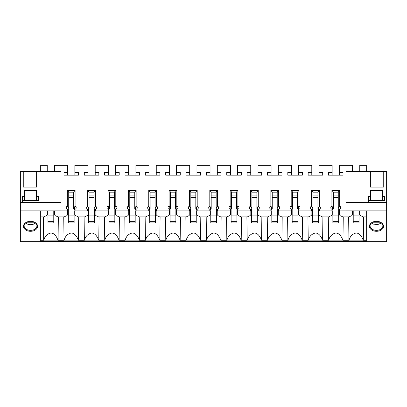 <?xml version="1.0" encoding="UTF-8"?>
<svg xmlns="http://www.w3.org/2000/svg" width="407" height="407" viewBox="0 0 407 407"><rect width="100%" height="100%" fill="white"/><g stroke="black" fill="none" stroke-linecap="round" stroke-linejoin="round"><path stroke-width="0.61" d="M339.407 175.147L339.407 165.278L352.493 165.278L352.493 171.413M339.407 172.476L343.045 172.476L343.045 175.147L328.505 175.147L328.505 172.476L332.143 172.476L332.143 165.278L319.057 165.278L319.057 172.476L322.695 172.476L322.695 175.147L308.155 175.147L308.155 172.476L311.793 172.476L311.793 165.278L298.707 165.278L298.707 172.476L302.345 172.476L302.345 175.147L287.805 175.147L287.805 172.476L291.443 172.476L291.443 165.278L278.357 165.278L278.357 172.476L281.995 172.476L281.995 175.147L267.455 175.147L267.455 172.476L271.093 172.476L271.093 165.278L258.007 165.278L258.007 172.476L261.645 172.476L261.645 175.147L247.105 175.147L247.105 172.476L250.743 172.476L250.743 165.278L237.657 165.278L237.657 172.476L241.295 172.476L241.295 175.147L226.755 175.147L226.755 172.476L230.393 172.476L230.393 165.278L217.307 165.278L217.307 172.476L220.945 172.476L220.945 175.147L206.405 175.147L206.405 172.476L210.043 172.476L210.043 165.278L196.957 165.278L196.957 172.476L200.595 172.476L200.595 175.147L186.055 175.147L186.055 172.476L189.693 172.476L189.693 165.278L176.607 165.278L176.607 172.476L180.245 172.476L180.245 175.147L165.705 175.147L165.705 172.476L169.343 172.476L169.343 165.278L156.257 165.278L156.257 172.476L159.895 172.476L159.895 175.147L145.355 175.147L145.355 172.476L148.993 172.476L148.993 165.278L135.907 165.278L135.907 172.476L139.545 172.476L139.545 175.147L125.005 175.147L125.005 172.476L128.643 172.476L128.643 165.278L115.557 165.278L115.557 172.476L119.195 172.476L119.195 175.147L104.655 175.147L104.655 172.476L108.293 172.476L108.293 165.278L95.207 165.278L95.207 172.476L98.845 172.476L98.845 175.147L84.305 175.147L84.305 172.476L87.943 172.476L87.943 165.278L74.857 165.278L74.857 172.476L78.495 172.476L78.495 175.147L63.955 175.147L63.955 172.476L67.593 172.476L67.593 165.278L54.507 165.278L54.507 171.413M40.7 171.413L40.7 165.278L47.243 165.278L47.243 171.413M40.7 210.912L47.003 210.887M67.353 210.912L67.679 211.309L67.353 209.183L67.353 210.912L54.747 210.887M67.353 209.183A0.728 0.514 0 0 0 67.267 209.147A1.745 1.231 0 0 1 66.285 208.038L66.285 207.422A1.745 1.231 0 0 1 67.353 206.283L67.353 190.359L75.097 190.359L73.718 192.043L73.718 207.875L75.097 206.283L75.097 190.359M76.165 207.422L76.165 208.038L76.165 207.422A1.745 1.231 0 0 0 75.097 206.283M87.703 210.912L88.029 211.309L87.703 209.183L87.703 210.912L75.097 210.912L75.097 209.183A0.728 0.514 0 0 1 75.183 209.147A1.745 1.231 0 0 0 76.165 208.038M87.703 209.183A0.728 0.514 0 0 0 87.617 209.147A1.745 1.231 0 0 1 86.635 208.038L86.635 207.422A1.745 1.231 0 0 1 87.703 206.283L87.703 190.359L95.447 190.359L94.068 192.043L94.068 207.875L95.447 206.283L95.447 190.359M96.515 207.422L96.515 208.038L96.515 207.422A1.745 1.231 0 0 0 95.447 206.283M108.053 210.912L108.379 211.309L108.053 209.183L108.053 210.912L95.447 210.912L95.447 209.183A0.728 0.514 0 0 1 95.533 209.147A1.745 1.231 0 0 0 96.515 208.038M108.053 209.183A0.728 0.514 0 0 0 107.967 209.147A1.745 1.231 0 0 1 106.985 208.038L106.985 207.422A1.745 1.231 0 0 1 108.053 206.283L108.053 190.359L115.797 190.359L114.418 192.043L114.418 207.875L115.797 206.283L115.797 190.359M116.865 207.422L116.865 208.038L116.865 207.422A1.745 1.231 0 0 0 115.797 206.283M128.403 210.912L128.729 211.309L128.403 209.183L128.403 210.912L115.797 210.912L115.797 209.183A0.728 0.514 0 0 1 115.883 209.147A1.745 1.231 0 0 0 116.865 208.038M128.403 209.183A0.728 0.514 0 0 0 128.317 209.147A1.745 1.231 0 0 1 127.335 208.038L127.335 207.422A1.745 1.231 0 0 1 128.403 206.283L128.403 190.359L136.147 190.359L134.768 192.043L134.768 207.875L136.147 206.283L136.147 190.359M137.215 207.422L137.215 208.038L137.215 207.422A1.745 1.231 0 0 0 136.147 206.283M148.753 210.912L149.079 211.309L148.753 209.183L148.753 210.912L136.147 210.912L136.147 209.183A0.728 0.514 0 0 1 136.233 209.147A1.745 1.231 0 0 0 137.215 208.038M148.753 209.183A0.728 0.514 0 0 0 148.667 209.147A1.745 1.231 0 0 1 147.685 208.038L147.685 207.422A1.745 1.231 0 0 1 148.753 206.283L148.753 190.359L156.497 190.359L155.118 192.043L155.118 207.875L156.497 206.283L156.497 190.359M157.565 207.422L157.565 208.038L157.565 207.422A1.745 1.231 0 0 0 156.497 206.283M169.103 210.912L169.429 211.309L169.103 209.183L169.103 210.912L156.497 210.912L156.497 209.183A0.728 0.514 0 0 1 156.583 209.147A1.745 1.231 0 0 0 157.565 208.038M169.103 209.183A0.728 0.514 0 0 0 169.017 209.147A1.745 1.231 0 0 1 168.035 208.038L168.035 207.422A1.745 1.231 0 0 1 169.103 206.283L169.103 190.359L176.847 190.359L175.468 192.043L175.468 207.875L176.847 206.283L176.847 190.359M177.915 207.422L177.915 208.038L177.915 207.422A1.745 1.231 0 0 0 176.847 206.283M189.453 210.912L189.779 211.309L189.453 209.183L189.453 210.912L176.847 210.912L176.847 209.183A0.728 0.514 0 0 1 176.933 209.147A1.745 1.231 0 0 0 177.915 208.038M189.453 209.183A0.728 0.514 0 0 0 189.367 209.147A1.745 1.231 0 0 1 188.385 208.038L188.385 207.422A1.745 1.231 0 0 1 189.453 206.283L189.453 190.359L197.197 190.359L195.818 192.043L195.818 207.875L197.197 206.283L197.197 190.359M198.265 207.422L198.265 208.038L198.265 207.422A1.745 1.231 0 0 0 197.197 206.283M209.803 210.912L210.129 211.309L209.803 209.183L209.803 210.912L197.197 210.912L197.197 209.183A0.728 0.514 0 0 1 197.283 209.147A1.745 1.231 0 0 0 198.265 208.038M209.803 209.183A0.728 0.514 0 0 0 209.717 209.147A1.745 1.231 0 0 1 208.735 208.038L208.735 207.422A1.745 1.231 0 0 1 209.803 206.283L209.803 190.359L217.547 190.359L216.168 192.043L216.168 207.875L217.547 206.283L217.547 190.359M218.615 207.422L218.615 208.038L218.615 207.422A1.745 1.231 0 0 0 217.547 206.283M230.153 210.912L230.479 211.309L230.153 209.183L230.153 210.912L217.547 210.912L217.547 209.183A0.728 0.514 0 0 1 217.633 209.147A1.745 1.231 0 0 0 218.615 208.038M230.153 209.183A0.728 0.514 0 0 0 230.067 209.147A1.745 1.231 0 0 1 229.085 208.038L229.085 207.422A1.745 1.231 0 0 1 230.153 206.283L230.153 190.359L237.897 190.359L236.518 192.043L236.518 207.875L237.897 206.283L237.897 190.359M238.965 207.422L238.965 208.038L238.965 207.422A1.745 1.231 0 0 0 237.897 206.283M250.503 210.912L250.829 211.309L250.503 209.183L250.503 210.912L237.897 210.912L237.897 209.183A0.728 0.514 0 0 1 237.983 209.147A1.745 1.231 0 0 0 238.965 208.038M250.503 209.183A0.728 0.514 0 0 0 250.417 209.147A1.745 1.231 0 0 1 249.435 208.038L249.435 207.422A1.745 1.231 0 0 1 250.503 206.283L250.503 190.359L258.247 190.359L256.868 192.043L256.868 207.875L258.247 206.283L258.247 190.359M259.315 207.422L259.315 208.038L259.315 207.422A1.745 1.231 0 0 0 258.247 206.283M270.853 210.912L271.179 211.309L270.853 209.183L270.853 210.912L258.247 210.912L258.247 209.183A0.728 0.514 0 0 1 258.333 209.147A1.745 1.231 0 0 0 259.315 208.038M270.853 209.183A0.728 0.514 0 0 0 270.767 209.147A1.745 1.231 0 0 1 269.785 208.038L269.785 207.422A1.745 1.231 0 0 1 270.853 206.283L270.853 190.359L278.597 190.359L277.218 192.043L277.218 207.875L278.597 206.283L278.597 190.359M279.665 207.422L279.665 208.038L279.665 207.422A1.745 1.231 0 0 0 278.597 206.283M291.203 210.912L291.529 211.309L291.203 209.183L291.203 210.912L278.597 210.912L278.597 209.183A0.728 0.514 0 0 1 278.683 209.147A1.745 1.231 0 0 0 279.665 208.038M291.203 209.183A0.728 0.514 0 0 0 291.117 209.147A1.745 1.231 0 0 1 290.135 208.038L290.135 207.422A1.745 1.231 0 0 1 291.203 206.283L291.203 190.359L298.947 190.359L297.568 192.043L297.568 207.875L298.947 206.283L298.947 190.359M300.015 207.422L300.015 208.038L300.015 207.422A1.745 1.231 0 0 0 298.947 206.283M311.553 210.912L311.879 211.309L311.553 209.183L311.553 210.912L298.947 210.912L298.947 209.183A0.728 0.514 0 0 1 299.033 209.147A1.745 1.231 0 0 0 300.015 208.038M311.553 209.183A0.728 0.514 0 0 0 311.467 209.147A1.745 1.231 0 0 1 310.485 208.038L310.485 207.422A1.745 1.231 0 0 1 311.553 206.283L311.553 190.359L319.297 190.359L317.918 192.043L317.918 207.875L319.297 206.283L319.297 190.359M320.365 207.422L320.365 208.038L320.365 207.422A1.745 1.231 0 0 0 319.297 206.283M331.903 210.912L332.229 211.309L331.903 209.183L331.903 210.912L319.297 210.912L319.297 209.183A0.728 0.514 0 0 1 319.383 209.147A1.745 1.231 0 0 0 320.365 208.038M331.903 209.183A0.728 0.514 0 0 0 331.817 209.147A1.745 1.231 0 0 1 330.835 208.038L330.835 207.422A1.745 1.231 0 0 1 331.903 206.283L331.903 190.359L339.647 190.359L338.268 192.043L338.268 207.875L339.647 206.283L339.647 190.359M340.715 207.422L340.715 208.038L340.715 207.422A1.745 1.231 0 0 0 339.647 206.283M352.253 210.887L339.647 210.912L339.647 209.183A0.728 0.514 0 0 1 339.733 209.147A1.745 1.231 0 0 0 340.715 208.038M366.3 210.912L359.997 210.887M366.3 171.413L366.3 165.278L359.757 165.278L359.757 171.413M343.045 172.476L343.045 175.147M328.505 172.476L328.505 175.147M332.143 175.147L332.143 172.476M319.057 175.147L319.057 172.476M322.695 172.476L322.695 175.147M308.155 172.476L308.155 175.147M311.793 175.147L311.793 172.476M298.707 175.147L298.707 172.476M302.345 172.476L302.345 175.147M287.805 172.476L287.805 175.147M291.443 175.147L291.443 172.476M278.357 175.147L278.357 172.476M281.995 172.476L281.995 175.147M267.455 172.476L267.455 175.147M271.093 175.147L271.093 172.476M258.007 175.147L258.007 172.476M261.645 172.476L261.645 175.147M247.105 172.476L247.105 175.147M250.743 175.147L250.743 172.476M237.657 175.147L237.657 172.476M241.295 172.476L241.295 175.147M226.755 172.476L226.755 175.147M230.393 175.147L230.393 172.476M217.307 175.147L217.307 172.476M220.945 172.476L220.945 175.147M206.405 172.476L206.405 175.147M210.043 175.147L210.043 172.476M196.957 175.147L196.957 172.476M200.595 172.476L200.595 175.147M186.055 172.476L186.055 175.147M189.693 175.147L189.693 172.476M176.607 175.147L176.607 172.476M180.245 172.476L180.245 175.147M165.705 172.476L165.705 175.147M169.343 175.147L169.343 172.476M156.257 175.147L156.257 172.476M159.895 172.476L159.895 175.147M145.355 172.476L145.355 175.147M148.993 175.147L148.993 172.476M135.907 175.147L135.907 172.476M139.545 172.476L139.545 175.147M125.005 172.476L125.005 175.147M128.643 175.147L128.643 172.476M115.557 175.147L115.557 172.476M119.195 172.476L119.195 175.147M104.655 172.476L104.655 175.147M108.293 175.147L108.293 172.476M95.207 175.147L95.207 172.476M98.845 172.476L98.845 175.147M84.305 172.476L84.305 175.147M87.943 175.147L87.943 172.476M74.857 175.147L74.857 172.476M78.495 172.476L78.495 175.147M63.955 172.476L63.955 175.147M67.593 175.147L67.593 172.476M40.7 210.887L40.7 241.722L20.35 241.722L20.35 210.887L61.05 210.887L61.05 202.666L20.35 202.666L20.35 210.887M40.7 216.921L43.885 216.921A10.465 7.402 180 0 1 46.479 215.71L47.329 214.672L47.329 211.309L47.003 210.912M47.329 210.887L47.329 211.309M54.747 210.912L54.421 211.309L54.421 214.672L55.271 215.71A10.465 7.402 180 0 1 57.865 216.921L64.235 216.921A10.465 7.402 180 0 1 66.829 215.71L67.679 214.672L67.679 211.309M54.421 210.887L54.421 211.309M67.353 206.283L68.732 207.875L68.732 192.043L67.353 190.359M67.389 210.383L68.025 209.519L68.025 207.01M73.718 192.826L68.732 192.826M75.061 210.383L73.718 208.654L73.718 207.875M75.097 210.912L74.771 211.309L75.097 209.183M88.029 211.309L88.029 214.672L87.179 215.71A10.465 7.402 180 0 0 84.585 216.921L78.215 216.921A10.465 7.402 180 0 0 75.621 215.71L74.771 214.672L74.771 211.309M87.703 206.283L89.082 207.875L89.082 192.043L87.703 190.359M87.739 210.383L88.375 209.519L88.375 207.01M94.068 192.826L89.082 192.826M95.411 210.383L94.068 208.654L94.068 207.875M95.447 210.912L95.121 211.309L95.447 209.183M108.379 211.309L108.379 214.672L107.529 215.71A10.465 7.402 180 0 0 104.935 216.921L98.565 216.921A10.465 7.402 180 0 0 95.971 215.71L95.121 214.672L95.121 211.309M108.053 206.283L109.432 207.875L109.432 192.043L108.053 190.359M108.089 210.383L108.725 209.519L108.725 207.01M114.418 192.826L109.432 192.826M115.761 210.383L114.418 208.654L114.418 207.875M115.797 210.912L115.471 211.309L115.797 209.183M128.729 211.309L128.729 214.672L127.879 215.71A10.465 7.402 180 0 0 125.285 216.921L118.915 216.921A10.465 7.402 180 0 0 116.321 215.71L115.471 214.672L115.471 211.309M128.403 206.283L129.782 207.875L129.782 192.043L128.403 190.359M128.439 210.383L129.075 209.519L129.075 207.01M134.768 192.826L129.782 192.826M136.111 210.383L134.768 208.654L134.768 207.875M136.147 210.912L135.821 211.309L136.147 209.183M149.079 211.309L149.079 214.672L148.229 215.71A10.465 7.402 180 0 0 145.635 216.921L139.265 216.921A10.465 7.402 180 0 0 136.671 215.71L135.821 214.672L135.821 211.309M148.753 206.283L150.132 207.875L150.132 192.043L148.753 190.359M148.789 210.383L149.425 209.519L149.425 207.01M155.118 192.826L150.132 192.826M156.461 210.383L155.118 208.654L155.118 207.875M156.497 210.912L156.171 211.309L156.497 209.183M169.429 211.309L169.429 214.672L168.579 215.71A10.465 7.402 180 0 0 165.985 216.921L159.615 216.921A10.465 7.402 180 0 0 157.021 215.71L156.171 214.672L156.171 211.309M169.103 206.283L170.482 207.875L170.482 192.043L169.103 190.359M169.139 210.383L169.775 209.519L169.775 207.01M175.468 192.826L170.482 192.826M176.811 210.383L175.468 208.654L175.468 207.875M176.847 210.912L176.521 211.309L176.847 209.183M189.779 211.309L189.779 214.672L188.929 215.71A10.465 7.402 180 0 0 186.335 216.921L179.965 216.921A10.465 7.402 180 0 0 177.371 215.71L176.521 214.672L176.521 211.309M189.453 206.283L190.832 207.875L190.832 192.043L189.453 190.359M189.489 210.383L190.125 209.519L190.125 207.01M195.818 192.826L190.832 192.826M197.161 210.383L195.818 208.654L195.818 207.875M197.197 210.912L196.871 211.309L197.197 209.183M210.129 211.309L210.129 214.672L209.279 215.71A10.465 7.402 180 0 0 206.685 216.921L200.315 216.921A10.465 7.402 180 0 0 197.721 215.71L196.871 214.672L196.871 211.309M209.803 206.283L211.182 207.875L211.182 192.043L209.803 190.359M209.839 210.383L210.475 209.519L210.475 207.01M216.168 192.826L211.182 192.826M217.511 210.383L216.168 208.654L216.168 207.875M217.547 210.912L217.221 211.309L217.547 209.183M230.479 211.309L230.479 214.672L229.629 215.71A10.465 7.402 180 0 0 227.035 216.921L220.665 216.921A10.465 7.402 180 0 0 218.071 215.71L217.221 214.672L217.221 211.309M230.153 206.283L231.532 207.875L231.532 192.043L230.153 190.359M230.189 210.383L230.825 209.519L230.825 207.01M236.518 192.826L231.532 192.826M237.861 210.383L236.518 208.654L236.518 207.875M237.897 210.912L237.571 211.309L237.897 209.183M250.829 211.309L250.829 214.672L249.979 215.71A10.465 7.402 180 0 0 247.385 216.921L241.015 216.921A10.465 7.402 180 0 0 238.421 215.71L237.571 214.672L237.571 211.309M250.503 206.283L251.882 207.875L251.882 192.043L250.503 190.359M250.539 210.383L251.175 209.519L251.175 207.01M256.868 192.826L251.882 192.826M258.211 210.383L256.868 208.654L256.868 207.875M258.247 210.912L257.921 211.309L258.247 209.183M271.179 211.309L271.179 214.672L270.329 215.71A10.465 7.402 180 0 0 267.735 216.921L261.365 216.921A10.465 7.402 180 0 0 258.771 215.71L257.921 214.672L257.921 211.309M270.853 206.283L272.232 207.875L272.232 192.043L270.853 190.359M270.889 210.383L271.525 209.519L271.525 207.01M277.218 192.826L272.232 192.826M278.561 210.383L277.218 208.654L277.218 207.875M278.597 210.912L278.271 211.309L278.597 209.183M291.529 211.309L291.529 214.672L290.679 215.71A10.465 7.402 180 0 0 288.085 216.921L281.715 216.921A10.465 7.402 180 0 0 279.121 215.71L278.271 214.672L278.271 211.309M291.203 206.283L292.582 207.875L292.582 192.043L291.203 190.359M291.239 210.383L291.875 209.519L291.875 207.01M297.568 192.826L292.582 192.826M298.911 210.383L297.568 208.654L297.568 207.875M298.947 210.912L298.621 211.309L298.947 209.183M311.879 211.309L311.879 214.672L311.029 215.71A10.465 7.402 180 0 0 308.435 216.921L302.065 216.921A10.465 7.402 180 0 0 299.471 215.71L298.621 214.672L298.621 211.309M311.553 206.283L312.932 207.875L312.932 192.043L311.553 190.359M311.589 210.383L312.225 209.519L312.225 207.01M317.918 192.826L312.932 192.826M319.261 210.383L317.918 208.654L317.918 207.875M319.297 210.912L318.971 211.309L319.297 209.183M332.229 211.309L332.229 214.672L331.379 215.71A10.465 7.402 180 0 0 328.785 216.921L322.415 216.921A10.465 7.402 180 0 0 319.821 215.71L318.971 214.672L318.971 211.309M331.903 206.283L333.282 207.875L333.282 192.043L331.903 190.359M331.939 210.383L332.575 209.519L332.575 207.01M338.268 192.826L333.282 192.826M339.611 210.383L338.268 208.654L338.268 207.875M339.647 210.912L339.321 211.309L339.647 209.183M352.253 210.912L352.579 211.309L352.579 214.672L351.729 215.71A10.465 7.402 180 0 0 349.135 216.921L342.765 216.921A10.465 7.402 180 0 0 340.171 215.71L339.321 214.672L339.321 211.309M352.579 210.887L352.579 211.309M359.997 210.912L359.671 211.309L359.671 214.672L360.521 215.71A10.465 7.402 180 0 1 363.115 216.921L366.3 216.921M359.671 210.887L359.671 211.309M386.65 202.666L345.95 202.666L345.95 171.413L386.65 171.413L386.65 210.887L366.3 210.887L366.3 241.722L345.95 241.544L366.3 241.544M40.7 241.544L345.95 241.544M20.35 202.666L20.35 171.413L61.05 171.413L61.05 202.666M366.3 240.267L363.314 240.267A8.756 6.191 180 0 0 363.202 240.161C361.467 235.546 359.106 233.155 356.125 232.987C352.426 233.913 350.071 236.304 349.048 240.161L363.202 240.161M349.048 240.161A8.756 6.191 180 0 0 348.936 240.267L342.964 240.267A8.756 6.191 180 0 0 342.852 240.161C341.117 235.546 338.756 233.155 335.775 232.987C332.076 233.913 329.721 236.304 328.698 240.161L342.852 240.161M328.698 240.161A8.756 6.191 180 0 0 328.586 240.267L322.614 240.267A8.756 6.191 180 0 0 322.502 240.161C320.767 235.546 318.406 233.155 315.425 232.987C311.726 233.913 309.371 236.304 308.348 240.161L322.502 240.161M308.348 240.161A8.756 6.191 180 0 0 308.236 240.267L302.264 240.267A8.756 6.191 180 0 0 302.152 240.161C300.417 235.546 298.056 233.155 295.075 232.987C291.376 233.913 289.021 236.304 287.998 240.161L302.152 240.161M287.998 240.161A8.756 6.191 180 0 0 287.886 240.267L281.914 240.267A8.756 6.191 180 0 0 281.802 240.161C280.067 235.546 277.706 233.155 274.725 232.987C271.026 233.913 268.671 236.304 267.648 240.161L281.802 240.161M267.648 240.161A8.756 6.191 180 0 0 267.536 240.267L261.564 240.267A8.756 6.191 180 0 0 261.452 240.161C259.717 235.546 257.356 233.155 254.375 232.987C250.676 233.913 248.321 236.304 247.298 240.161L261.452 240.161M247.298 240.161A8.756 6.191 180 0 0 247.186 240.267L241.214 240.267A8.756 6.191 180 0 0 241.102 240.161C239.367 235.546 237.006 233.155 234.025 232.987C230.326 233.913 227.971 236.304 226.948 240.161L241.102 240.161M226.948 240.161A8.756 6.191 180 0 0 226.836 240.267L220.864 240.267A8.756 6.191 180 0 0 220.752 240.161C219.017 235.546 216.656 233.155 213.675 232.987C209.976 233.913 207.621 236.304 206.598 240.161L220.752 240.161M206.598 240.161A8.756 6.191 180 0 0 206.486 240.267L200.514 240.267A8.756 6.191 180 0 0 200.402 240.161C198.667 235.546 196.306 233.155 193.325 232.987C189.626 233.913 187.271 236.304 186.248 240.161L200.402 240.161M186.248 240.161A8.756 6.191 180 0 0 186.136 240.267L180.164 240.267A8.756 6.191 180 0 0 180.052 240.161C178.317 235.546 175.956 233.155 172.975 232.987C169.276 233.913 166.921 236.304 165.898 240.161L180.052 240.161M165.898 240.161A8.756 6.191 180 0 0 165.786 240.267L159.814 240.267A8.756 6.191 180 0 0 159.702 240.161C157.967 235.546 155.606 233.155 152.625 232.987C148.926 233.913 146.571 236.304 145.548 240.161L159.702 240.161M145.548 240.161A8.756 6.191 180 0 0 145.436 240.267L139.464 240.267A8.756 6.191 180 0 0 139.352 240.161C137.617 235.546 135.256 233.155 132.275 232.987C128.576 233.913 126.221 236.304 125.198 240.161L139.352 240.161M125.198 240.161A8.756 6.191 180 0 0 125.086 240.267L119.114 240.267A8.756 6.191 180 0 0 119.002 240.161C117.267 235.546 114.906 233.155 111.925 232.987C108.226 233.913 105.871 236.304 104.848 240.161L119.002 240.161M104.848 240.161A8.756 6.191 180 0 0 104.736 240.267L98.764 240.267A8.756 6.191 180 0 0 98.652 240.161C96.917 235.546 94.556 233.155 91.575 232.987C87.876 233.913 85.521 236.304 84.498 240.161L98.652 240.161M84.498 240.161A8.756 6.191 180 0 0 84.386 240.267L78.414 240.267A8.756 6.191 180 0 0 78.302 240.161C76.567 235.546 74.206 233.155 71.225 232.987C67.526 233.913 65.171 236.304 64.148 240.161L78.302 240.161M64.148 240.161A8.756 6.191 180 0 0 64.036 240.267L58.064 240.267A8.756 6.191 180 0 0 57.952 240.161C56.217 235.546 53.856 233.155 50.875 232.987C47.176 233.913 44.821 236.304 43.798 240.161L57.952 240.161M43.798 240.161A8.756 6.191 180 0 0 43.686 240.267L43.396 216.921M40.7 240.267L43.686 240.267M27.142 221.927A7.051 4.986 180 0 0 24.334 228.693A7.051 4.986 180 0 0 33.908 230.683A7.051 4.986 180 0 0 37.358 225.071A7.051 4.986 180 0 0 30.525 221.316A7.051 4.986 180 0 0 27.142 221.927M61.05 241.544L40.7 241.722M68.732 207.875L68.732 208.654L68.025 209.519M89.082 207.875L89.082 208.654L88.375 209.519M109.432 207.875L109.432 208.654L108.725 209.519M129.782 207.875L129.782 208.654L129.075 209.519M150.132 207.875L150.132 208.654L149.425 209.519M170.482 207.875L170.482 208.654L169.775 209.519M190.832 207.875L190.832 208.654L190.125 209.519M211.182 207.875L211.182 208.654L210.475 209.519M231.532 207.875L231.532 208.654L230.825 209.519M251.882 207.875L251.882 208.654L251.175 209.519M272.232 207.875L272.232 208.654L271.525 209.519M292.582 207.875L292.582 208.654L291.875 209.519M312.932 207.875L312.932 208.654L312.225 209.519M333.282 207.875L333.282 208.654L332.575 209.519M366.3 241.722L386.65 241.722L386.65 210.887M379.858 221.927A7.051 4.986 180 0 0 376.475 221.316A7.051 4.986 180 0 0 369.642 225.071A7.051 4.986 180 0 0 373.092 230.683A7.051 4.986 180 0 0 382.666 228.693A7.051 4.986 180 0 0 379.858 221.927M366.3 210.887L345.95 210.887L345.95 202.666M363.314 240.267L363.604 216.921M36.63 171.413L36.63 187.108L23.255 187.108L23.255 171.413M22.965 200.61L22.965 196.5A0.58 0.412 0 0 0 22.385 196.912L22.385 200.198A0.58 0.412 0 0 0 22.965 200.61L38.085 200.61A0.58 0.412 0 0 0 38.665 200.198L38.665 196.912A0.58 0.412 0 0 0 38.085 196.5L36.63 196.5L36.63 200.61M22.965 196.5L24.13 196.5L24.13 190.746A0.58 0.412 0 0 1 24.71 190.334L36.05 190.334A0.58 0.412 0 0 1 36.63 190.746L36.63 196.5M348.936 240.267L348.646 216.921M342.964 240.267L343.254 216.921M328.586 240.267L328.296 216.921M322.614 240.267L322.904 216.921M308.236 240.267L307.946 216.921M302.264 240.267L302.554 216.921M287.886 240.267L287.596 216.921M281.914 240.267L282.204 216.921M267.536 240.267L267.246 216.921M261.564 240.267L261.854 216.921M247.186 240.267L246.896 216.921M241.214 240.267L241.504 216.921M226.836 240.267L226.546 216.921M220.864 240.267L221.154 216.921M206.486 240.267L206.196 216.921M200.514 240.267L200.804 216.921M186.136 240.267L185.846 216.921M180.164 240.267L180.454 216.921M165.786 240.267L165.496 216.921M159.814 240.267L160.104 216.921M145.436 240.267L145.146 216.921M139.464 240.267L139.754 216.921M125.086 240.267L124.796 216.921M119.114 240.267L119.404 216.921M104.736 240.267L104.446 216.921M98.764 240.267L99.054 216.921M84.386 240.267L84.096 216.921M78.414 240.267L78.704 216.921M64.036 240.267L63.746 216.921M58.064 240.267L58.354 216.921M292.582 195.935L297.568 195.935M190.832 195.935L195.818 195.935M89.082 195.935L94.068 195.935M68.732 195.935L73.718 195.935M109.432 195.935L114.418 195.935M170.482 195.935L175.468 195.935M150.132 195.935L155.118 195.935M129.782 195.935L134.768 195.935M251.882 195.935L256.868 195.935M231.532 195.935L236.518 195.935M211.182 195.935L216.168 195.935M272.232 195.935L277.218 195.935M333.282 195.935L338.268 195.935M312.932 195.935L317.918 195.935M27.457 221.871A6.395 4.523 180 0 0 24.13 225.839A6.395 4.523 180 0 0 33.593 229.807A6.395 4.523 180 0 0 36.92 225.839A6.395 4.523 180 0 0 30.525 221.316A6.395 4.523 180 0 0 27.457 221.871M379.543 221.871A6.395 4.523 180 0 0 376.475 221.316A6.395 4.523 180 0 0 370.08 225.839A6.395 4.523 180 0 0 373.407 229.807A6.395 4.523 180 0 0 382.87 225.839A6.395 4.523 180 0 0 379.543 221.871M370.37 171.413L370.37 187.108L383.745 187.108L383.745 171.413M368.915 200.61L368.915 196.5A0.58 0.412 0 0 0 368.335 196.912L368.335 200.198A0.58 0.412 0 0 0 368.915 200.61L384.035 200.61A0.58 0.412 0 0 0 384.615 200.198L384.615 196.912A0.58 0.412 0 0 0 384.035 196.5L382.58 196.5L382.58 200.61M368.915 196.5L370.08 196.5L370.08 190.746A0.58 0.412 0 0 1 370.66 190.334L382 190.334A0.58 0.412 0 0 1 382.58 190.746L382.58 196.5M338.268 197.451L333.282 197.451M317.918 197.451L312.932 197.451M297.568 197.451L292.582 197.451M277.218 197.451L272.232 197.451M256.868 197.451L251.882 197.451M236.518 197.451L231.532 197.451M216.168 197.451L211.182 197.451M195.818 197.451L190.832 197.451M175.468 197.451L170.482 197.451M155.118 197.451L150.132 197.451M134.768 197.451L129.782 197.451M114.418 197.451L109.432 197.451M94.068 197.451L89.082 197.451M73.718 197.451L68.732 197.451M25.56 222.99A6.395 4.523 180 0 0 33.593 224.109A6.395 4.523 180 0 0 35.49 222.99M22.385 196.912L22.385 202.666M24.13 190.746L24.13 200.61M26.735 222.197L34.315 222.197M381.44 222.99L377.711 224.578L373.407 224.109A6.395 4.523 0 0 1 371.51 222.99M368.335 196.912L368.335 202.666M370.08 190.746L370.08 200.61M372.685 222.197L380.265 222.197M53.78 221.296L47.97 221.296L47.97 222.939L53.78 222.939L53.78 215.11L47.97 215.11L47.97 221.296M53.78 210.887L53.78 215.11M47.97 210.887L47.97 215.11M74.13 221.296L68.32 221.296L68.32 222.939L74.13 222.939L74.13 215.11L68.32 215.11L68.32 221.296M74.13 209.162L74.13 215.11M68.32 209.162L68.32 215.11M94.48 221.296L88.67 221.296L88.67 222.939L94.48 222.939L94.48 215.11L88.67 215.11L88.67 221.296M94.48 209.162L94.48 215.11M88.67 209.162L88.67 215.11M114.83 221.296L109.02 221.296L109.02 222.939L114.83 222.939L114.83 215.11L109.02 215.11L109.02 221.296M114.83 209.162L114.83 215.11M109.02 209.162L109.02 215.11M135.18 221.296L129.37 221.296L129.37 222.939L135.18 222.939L135.18 215.11L129.37 215.11L129.37 221.296M135.18 209.162L135.18 215.11M129.37 209.162L129.37 215.11M155.53 221.296L149.72 221.296L149.72 222.939L155.53 222.939L155.53 215.11L149.72 215.11L149.72 221.296M155.53 209.162L155.53 215.11M149.72 209.162L149.72 215.11M175.88 221.296L170.07 221.296L170.07 222.939L175.88 222.939L175.88 215.11L170.07 215.11L170.07 221.296M175.88 209.162L175.88 215.11M170.07 209.162L170.07 215.11M196.23 221.296L190.42 221.296L190.42 222.939L196.23 222.939L196.23 215.11L190.42 215.11L190.42 221.296M196.23 209.162L196.23 215.11M190.42 209.162L190.42 215.11M216.58 221.296L210.77 221.296L210.77 222.939L216.58 222.939L216.58 215.11L210.77 215.11L210.77 221.296M216.58 209.162L216.58 215.11M210.77 209.162L210.77 215.11M236.93 221.296L231.12 221.296L231.12 222.939L236.93 222.939L236.93 215.11L231.12 215.11L231.12 221.296M236.93 209.162L236.93 215.11M231.12 209.162L231.12 215.11M257.28 221.296L251.47 221.296L251.47 222.939L257.28 222.939L257.28 215.11L251.47 215.11L251.47 221.296M257.28 209.162L257.28 215.11M251.47 209.162L251.47 215.11M277.63 221.296L271.82 221.296L271.82 222.939L277.63 222.939L277.63 215.11L271.82 215.11L271.82 221.296M277.63 209.162L277.63 215.11M271.82 209.162L271.82 215.11M297.98 221.296L292.17 221.296L292.17 222.939L297.98 222.939L297.98 215.11L292.17 215.11L292.17 221.296M297.98 209.162L297.98 215.11M292.17 209.162L292.17 215.11M318.33 221.296L312.52 221.296L312.52 222.939L318.33 222.939L318.33 215.11L312.52 215.11L312.52 221.296M318.33 209.162L318.33 215.11M312.52 209.162L312.52 215.11M338.68 221.296L332.87 221.296L332.87 222.939L338.68 222.939L338.68 215.11L332.87 215.11L332.87 221.296M338.68 209.162L338.68 215.11M332.87 209.162L332.87 215.11M359.03 221.296L353.22 221.296L353.22 222.939L359.03 222.939L359.03 215.11L353.22 215.11L353.22 221.296M359.03 210.887L359.03 215.11M353.22 210.887L353.22 215.11M74.425 209.519L74.425 207.01M94.775 209.519L94.775 207.01M115.125 209.519L115.125 207.01M135.475 209.519L135.475 207.01M155.825 209.519L155.825 207.01M176.175 209.519L176.175 207.01M196.525 209.519L196.525 207.01M216.875 209.519L216.875 207.01M237.225 209.519L237.225 207.01M257.575 209.519L257.575 207.01M277.925 209.519L277.925 207.01M298.275 209.519L298.275 207.01M318.625 209.519L318.625 207.01M338.975 209.519L338.975 207.01M24.71 200.61L24.71 190.334M36.05 200.61L36.05 190.334M38.085 200.61L38.085 196.5M370.66 200.61L370.66 190.334M382 200.61L382 190.334M384.035 200.61L384.035 196.5"/></g></svg>
